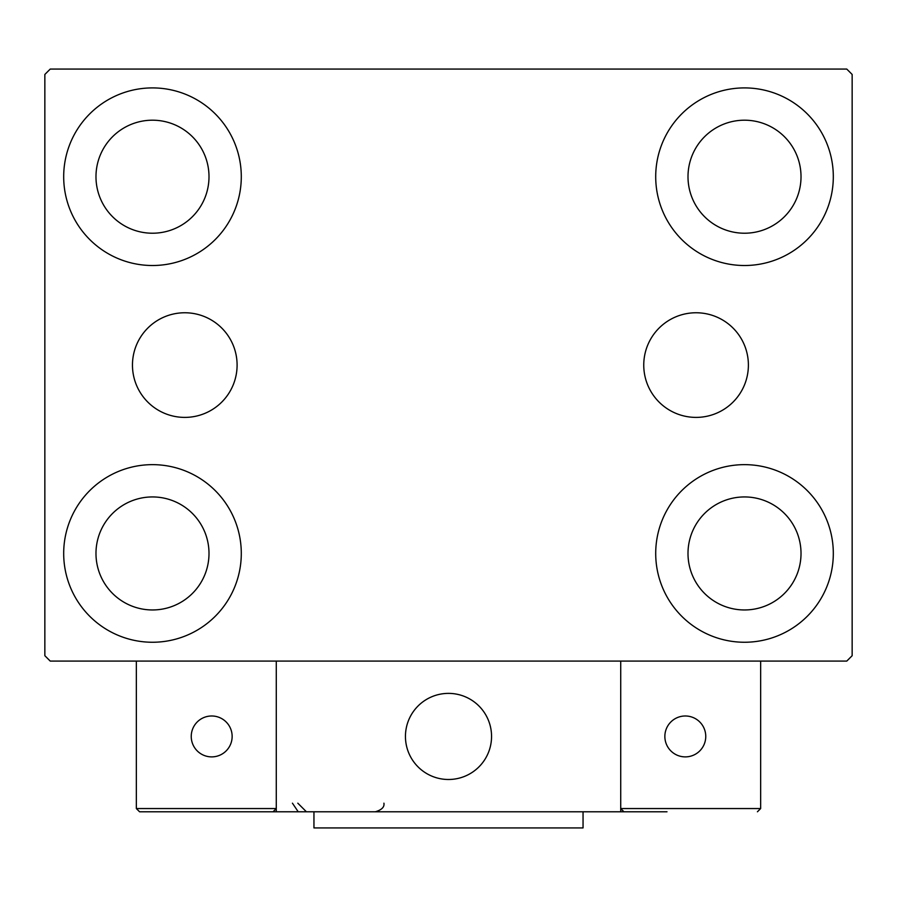 <?xml version="1.0" encoding="UTF-8"?>
<svg xmlns="http://www.w3.org/2000/svg" width="897" height="897" viewBox="0 0 897 897"><rect width="100%" height="100%" fill="white"/><g stroke="black" fill="none" stroke-linecap="round" stroke-linejoin="round"><path stroke-width="1.35" d="M748.39 365.079A52.318 52.318 0 0 0 696.072 312.761A52.318 52.318 0 0 0 643.754 365.079A52.318 52.318 0 0 0 696.072 417.397A52.318 52.318 0 0 0 748.39 365.079M237.1 365.079A52.318 52.318 0 0 0 184.782 312.761A52.318 52.318 0 0 0 132.464 365.079A52.318 52.318 0 0 0 184.782 417.397A52.318 52.318 0 0 0 237.1 365.079M63.687 553.449A88.803 88.803 0 0 1 152.49 464.646A88.803 88.803 0 0 1 241.293 553.449A88.803 88.803 0 0 1 152.49 642.252A88.803 88.803 0 0 1 63.687 553.449M655.707 176.709A88.803 88.803 0 0 1 744.51 87.906A88.803 88.803 0 0 1 833.313 176.709A88.803 88.803 0 0 1 744.51 265.512A88.803 88.803 0 0 1 655.707 176.709M655.707 553.449A88.803 88.803 0 0 1 744.51 464.646A88.803 88.803 0 0 1 833.313 553.449A88.803 88.803 0 0 1 744.51 642.252A88.803 88.803 0 0 1 655.707 553.449M63.687 176.709A88.803 88.803 0 0 1 152.49 87.906A88.803 88.803 0 0 1 241.293 176.709A88.803 88.803 0 0 1 152.49 265.512A88.803 88.803 0 0 1 63.687 176.709M95.979 176.709A56.511 56.511 0 0 1 152.49 120.198A56.511 56.511 0 0 1 209.001 176.709A56.511 56.511 0 0 1 152.49 233.22A56.511 56.511 0 0 1 95.979 176.709M687.999 553.449A56.511 56.511 0 0 1 744.51 496.938A56.511 56.511 0 0 1 801.021 553.449A56.511 56.511 0 0 1 744.51 609.96A56.511 56.511 0 0 1 687.999 553.449M687.999 176.709A56.511 56.511 0 0 1 744.51 120.198A56.511 56.511 0 0 1 801.021 176.709A56.511 56.511 0 0 1 744.51 233.22A56.511 56.511 0 0 1 687.999 176.709M95.979 553.449A56.511 56.511 0 0 1 152.49 496.938A56.511 56.511 0 0 1 209.001 553.449A56.511 56.511 0 0 1 152.49 609.96A56.511 56.511 0 0 1 95.979 553.449M846.768 69.069L50.232 69.069L44.85 74.451L44.85 655.707L50.232 661.089L846.768 661.089L852.15 655.707L852.15 74.451L846.768 69.069M405.444 736.437A43.056 43.056 0 0 1 448.5 693.381A43.056 43.056 0 0 1 491.556 736.437A43.056 43.056 0 0 1 448.5 779.493A43.056 43.056 0 0 1 405.444 736.437M667.009 811.785L276.276 811.785L276.276 661.089L620.724 661.089L620.724 811.785L650.863 811.785M455.811 778.865A43.056 43.056 0 0 0 490.928 729.126A43.056 43.056 0 0 0 441.189 694.009A43.056 43.056 0 0 0 406.072 743.748A43.056 43.056 0 0 0 455.811 778.865M760.656 808.556L760.656 661.089L620.724 661.089L620.724 808.556L760.656 808.556L757.427 811.785L760.656 808.556M623.953 811.785L620.724 808.556L623.953 811.785M276.276 811.785L139.573 811.785L136.344 808.556L136.344 661.089M276.276 808.556L273.047 811.785L276.276 808.556L136.344 808.556L139.573 811.785M664.856 736.437A20.452 20.452 0 0 0 685.308 756.889A20.452 20.452 0 0 0 705.76 736.437A20.452 20.452 0 0 0 685.308 715.985A20.452 20.452 0 0 0 664.856 736.437M211.692 756.889A20.452 20.452 0 0 0 232.144 736.437A20.452 20.452 0 0 0 211.692 715.985A20.452 20.452 0 0 0 191.24 736.437A20.452 20.452 0 0 0 211.692 756.889M583.05 811.785L583.05 827.931L313.95 827.931L313.95 811.785M292.422 803.174L297.804 811.157M297.804 803.174L306.415 811.785M383.916 803.174L383.916 803.174C384.6 807.02 381.73 809.89 375.305 811.785"/></g></svg>
